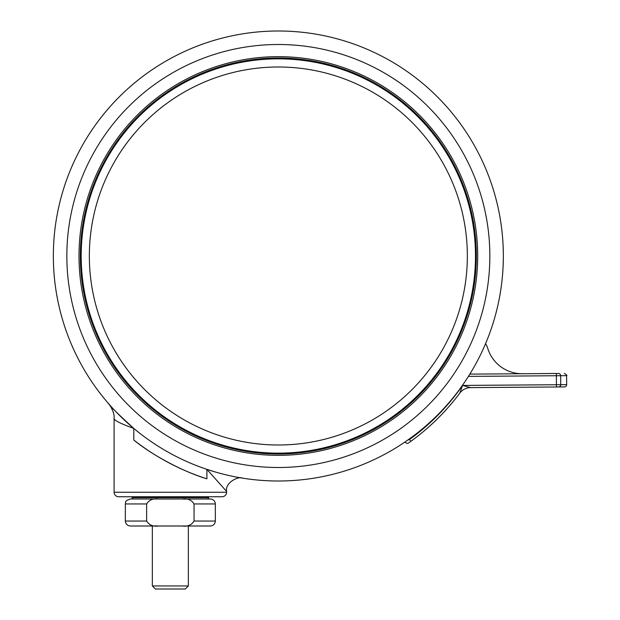 <?xml version="1.0" encoding="UTF-8"?>
<svg xmlns="http://www.w3.org/2000/svg" width="620" height="620" viewBox="0 0 620 620"><rect width="100%" height="100%" fill="white"/><g stroke="black" fill="none" stroke-linecap="round" stroke-linejoin="round"><path stroke-width="0.93" d="M467.348 255.998A188.999 188.999 0 0 0 278.341 66.999A188.999 188.999 0 0 0 89.342 255.998A188.999 188.999 0 0 0 278.341 444.997A188.999 188.999 0 0 0 467.348 255.998M132.091 496.752L132.091 497.651A1.349 1.349 0 0 0 133.447 498.999L207.243 498.999A1.349 1.349 0 0 0 208.591 497.651L208.591 496.752M114.096 492.249L226.595 492.249A4.503 4.503 0 0 1 222.092 496.752L118.598 496.752A4.503 4.503 0 0 1 114.096 492.249L114.096 418.423C114.94 410.866 106.865 401.156 108.64 403.736L109.066 404.225M226.595 492.249L226.595 491.412L206.902 469.356L206.902 478.826C184.264 472.161 152.52 455.506 133.788 440.006L133.788 428.42C120.365 423.545 113.801 420.213 114.096 418.423M564.425 386.926L558.589 386.965L564.425 386.926A2.248 2.248 0 0 0 566.657 384.656L560.728 384.702A2.248 2.155 -90.4 0 1 558.589 386.965L470.572 387.624L462.559 385.431L459.854 393.049L462.559 385.431L470.572 387.624A13.501 13.501 0 0 0 459.854 393.049A227.253 227.253 0 0 1 410.874 441.293L409.029 442.618M503.347 255.998A224.998 224.998 0 0 1 278.341 481.004A224.998 224.998 0 0 1 53.343 255.998A224.998 224.998 0 0 1 278.341 31A224.998 224.998 0 0 1 500.464 291.873A224.998 224.998 0 0 0 503.347 255.998A224.998 224.998 0 0 1 278.341 481.004A224.998 224.998 0 0 1 53.343 255.998M80.344 255.998A197.997 197.997 0 0 0 278.341 454.003A197.997 197.997 0 0 0 476.346 255.998A197.997 197.997 0 0 0 278.341 58.001A197.997 197.997 0 0 0 80.344 255.998A197.997 197.997 0 0 1 278.341 58.001A197.997 197.997 0 0 1 476.346 255.998M80.794 255.998A197.548 197.548 0 0 1 278.341 58.451A197.548 197.548 0 0 1 475.896 255.998A197.548 197.548 0 0 1 278.341 453.553A197.548 197.548 0 0 1 80.794 255.998A197.548 197.548 0 0 1 278.341 58.451A197.548 197.548 0 0 1 475.896 255.998M188.348 585.939L185.287 589L155.403 589L152.342 585.939L188.348 585.939L188.348 526M182.218 526C187.581 526.736 191.526 525.086 194.052 521.048L215.342 521.048C215.055 524.055 213.404 525.706 210.397 526L130.293 526C127.286 525.706 125.635 524.055 125.349 521.048L146.638 521.048C149.18 525.093 153.125 526.744 158.472 526L152.342 526L152.342 585.939M158.472 526L155.031 525.861M146.638 521.048L146.638 503.952L125.349 503.952C126.294 502.464 123.543 501.332 130.293 498.999L158.472 498.999C153.109 498.263 149.164 499.914 146.638 503.952M215.342 521.048L215.342 503.952L194.052 503.952L194.052 521.048L194.052 503.952C191.502 499.906 187.558 498.255 182.218 498.999L185.659 499.139M158.472 498.999L210.397 498.999C213.404 499.294 215.055 500.945 215.342 503.952M409.394 442.362L410.874 441.293A227.253 227.253 0 0 0 459.854 393.049A227.253 227.253 0 0 1 410.874 441.293A227.253 227.253 0 0 0 459.854 393.049A13.501 13.501 0 0 1 470.572 387.624M405.201 441.828A2.248 2.248 0 0 0 408.619 442.913M407.557 440.2L409.557 439.471L410.874 441.293M566.657 384.656L566.587 375.658L560.658 375.704A2.248 2.155 -90.4 0 0 558.488 373.472L469.844 374.131M485.522 343.767A13.501 13.501 0 0 1 487.63 347.983A35.999 35.999 0 0 0 522.412 373.736M206.902 469.356L216.155 472.239M217.496 472.618L218.356 472.858M133.788 428.42C118.234 414.23 109.825 405.976 108.57 403.659C109.794 405.937 118.195 414.191 133.788 428.42M133.788 440.006A234.004 234.004 0 0 0 206.902 478.826M132.091 497.651L208.591 497.651M66.844 255.998A211.498 211.498 0 0 0 278.341 467.503A211.498 211.498 0 0 0 489.846 255.998A211.498 211.498 0 0 0 278.341 44.501A211.498 211.498 0 0 0 66.844 255.998M477.695 255.998A199.353 199.353 0 0 1 278.341 455.351A199.353 199.353 0 0 1 78.996 255.998A199.353 199.353 0 0 1 278.341 56.652A199.353 199.353 0 0 1 477.695 255.998M475.493 255.998A197.152 197.152 0 0 0 278.341 58.846A197.152 197.152 0 0 0 81.189 255.998A197.152 197.152 0 0 0 278.341 453.15A197.152 197.152 0 0 0 475.493 255.998M556.442 386.988L556.427 384.733L560.728 384.702L560.658 375.704L468.425 376.387M409.557 438.782L409.557 439.471A224.998 224.998 0 0 0 462.559 385.431L556.427 384.733L556.341 373.488M125.349 521.048L125.349 503.952M566.587 375.658C567.393 375.526 566.634 374.782 564.324 373.426M226.595 491.412C224.928 482.128 239.018 476.082 242.242 478.082L242.071 478.059"/></g></svg>
